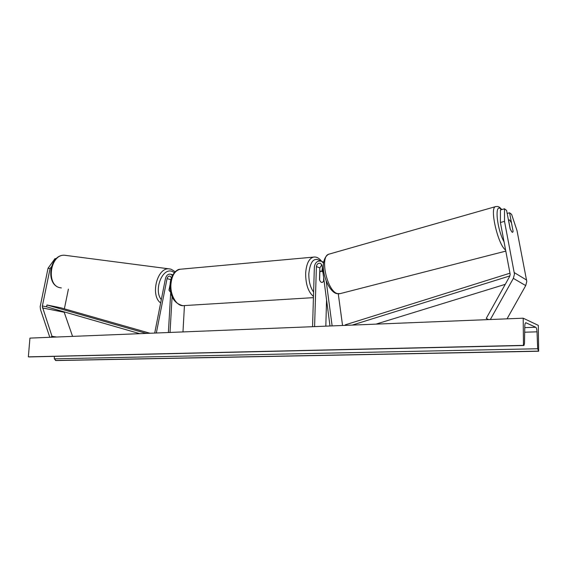 <?xml version="1.0" encoding="UTF-8"?>
<svg xmlns="http://www.w3.org/2000/svg" width="567" height="567" viewBox="0 0 567 567"><rect width="100%" height="100%" fill="white"/><g stroke="black" fill="none" stroke-linecap="round" stroke-linejoin="round"><path stroke-width="0.85" d="M321.971 271.21L322.354 267.822M338.279 293.897L342.553 325.486M314.593 326.613L316.393 266.575C316.925 263.882 318.342 262.833 320.646 263.421L322.056 265.547L329.994 325.99M312.552 326.698L314.373 266.745C315.295 262.124 317.726 260.324 321.673 261.344L323.481 263.131M326.16 280.75L332.12 325.905M321.85 264.761L319.845 267.9L319.497 279.666C320.227 281.636 321.142 282.564 322.254 282.458L323.686 281.175L323.757 278.525M325.827 326.16L326.557 299.844M513.071 231.159L509.577 212.774L511.618 214.369L517.026 230.67L526.786 281.48L525.715 285.598L507.033 318.845M504.495 208.805L504.517 221.371L500.399 222.505L500.434 209.953L504.495 208.805L506.6 210.442L510.165 228.969L512.065 232.194L512.653 232.314L513.135 231.145M504.517 221.371L514.467 274.081L513.355 278.362L490.342 319.519M500.399 222.505L510.187 274.378L509.627 276.512L486.252 318.378L488.506 319.59M507.174 213.447L509.577 212.774M56.14 258.736L55.027 258.587L48.039 268.262L40.179 306.619L40.491 309.539L49.811 337.301M48.039 268.262L50.073 268.56L42.277 306.471L51.994 336.274L50.754 337.266M64.05 311.843L72.576 336.38M68.409 289.092L64.369 308.838M56.572 337.025L51.994 336.274M50.073 268.56L51.335 266.809M170.107 285.088L169.065 290.375L170.717 292.388L168.98 290.12L170.164 284.138M172.418 275.562L170.844 274.244C168.264 273.741 166.478 275.123 165.493 278.404L154.713 333.063M171.44 277.83L170.171 276.193C168.668 275.902 167.626 276.71 167.052 278.617L156.336 332.999M168.385 332.517L170.731 292.14M170.022 332.446L172.099 296.52M182.978 331.929L184.438 305.57M322.899 271.99L321.113 271.097L319.717 272.146M319.831 272.139L319.604 279.956C320.327 281.735 321.213 282.572 322.254 282.458L323.566 281.388L323.665 277.837M513.107 231.35L512.653 232.314L512.065 232.194L510.3 229.295L508.67 220.839L509.109 219.918L509.726 220.053L511.484 222.966L513.107 231.35M538.31 325.373L523.192 318.193L523.469 345.367L523.929 345.509L524.489 343.545L524.78 326.301C524.851 324.189 525.191 322.999 525.793 322.722L535.737 327.251C536.439 327.79 536.871 329.314 537.027 331.823L537.672 348.74L538.65 351.242L538.31 325.373M523.469 345.367L28.35 356.856L29.938 338.102L523.192 318.193M28.35 356.856L29.257 356.927M54.354 356.36L54.326 358.833L55.963 360.562L538.65 351.242M509.91 275.902L352.22 325.097M505.254 284.336L375.978 324.133M510.024 273.181L345.175 324.877L345.275 325.373M150.042 333.254L60.534 307.746L46.983 304.989L46.515 306.797L139.815 333.665M146.853 333.382L144.989 333.027L144.876 333.467M46.983 304.989L144.989 333.027M319.845 267.9L316.393 266.575M525.715 285.598L513.355 278.362M526.644 280.084L514.326 272.628M64.156 312.247L42.44 307.938M46.515 306.797L42.355 305.96M170.873 279.687L167.052 278.617M320.426 260.933C314.097 256.844 310.227 261.146 308.809 273.84C308.753 281.473 310.347 287.554 313.601 292.069M313.466 296.406C308.342 292.154 305.733 284.542 305.641 273.585C306.258 264.08 308.845 258.587 313.402 257.12L314.43 257.021M181.213 269.148L180.044 269.254C174.82 270.686 171.78 275.697 170.929 284.287C170.043 295.733 177.138 307.023 184.027 305.599L313.431 297.64M501.497 209.648L500.689 208.904C494.353 203.05 496.862 228.891 504.091 241.932M329.484 254.009L328.662 254.243C319.575 256.674 327.102 291.098 337.322 293.571L340.243 293.6L505.828 251.103M505.622 250.019C498.187 245.398 489.434 208.16 495.374 206.679L495.934 206.523M525.68 322.772L526.063 322.758M524.751 327.627L535.737 327.251M28.952 356.934L523.802 345.501M55.403 360.484L538.345 351.129M54.326 358.833L537.672 348.74M524.681 332.212L537.027 331.823M61.356 287.944L60.187 287.76C45.601 285.385 50.222 253.506 64.893 255.285L66.211 255.462M161.304 299.631C153.459 290.339 162.233 267.539 172.028 271.352L174.416 272.571M170.313 269.02L169.065 268.857C157.137 267.284 150.071 295.613 160.652 302.934M323.615 262.117L321.673 261.344M172.822 274.818L170.844 274.244M321.595 261.302C319.072 257.999 316.336 256.603 313.402 257.12L180.044 269.254C176.259 269.162 170.313 275.768 170.135 284.521C169.894 296.371 174.133 303.423 182.836 305.67M321.113 271.097L319.745 271.203M501.802 209.563L500.051 207.728C498.925 206.601 497.365 206.253 495.374 206.679L328.662 254.243C317.215 260.827 326.294 290.12 336.089 293.465M339.378 293.819L336.437 293.586M509.109 219.918L508.457 220.095M29.179 356.941L523.851 345.509M60.067 287.731C44.949 284.854 49.457 253.732 64.893 255.285L169.065 268.857L171.149 269.233L175.21 271.742"/></g></svg>
